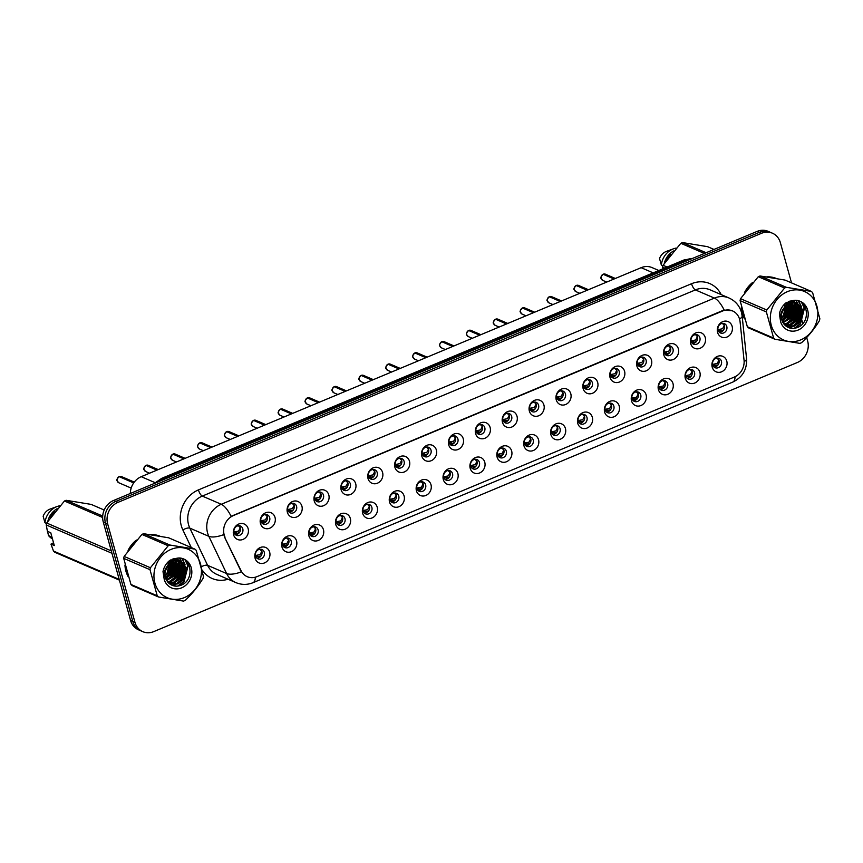 <?xml version="1.0" encoding="UTF-8"?>
<svg xmlns="http://www.w3.org/2000/svg" width="863" height="863" viewBox="0 0 863 863"><rect width="100%" height="100%" fill="white"/><g stroke="black" fill="none" stroke-linecap="round" stroke-linejoin="round"><path stroke-width="1.29" d="M296.548 540.939A8.425 7.422 -66.7 0 1 291.403 551.673A8.425 7.422 -66.7 0 1 281.985 547.023A8.425 7.422 -66.7 0 1 287.142 536.29A8.425 7.422 -66.7 0 1 296.548 540.939M282.471 544.758A5.049 4.455 113.3 0 0 284.833 547.574A5.049 4.455 113.3 0 0 289.763 546.419A5.049 4.455 113.3 0 0 291.198 541.101A5.049 4.455 113.3 0 0 288.835 538.296A5.049 4.455 113.3 0 0 283.905 539.451A5.049 4.455 113.3 0 0 282.471 544.758M323.442 529.699A8.425 7.422 -66.7 0 1 318.296 540.432A8.425 7.422 -66.7 0 1 308.878 535.783A8.425 7.422 -66.7 0 1 314.024 525.049A8.425 7.422 -66.7 0 1 323.442 529.699M309.353 533.517A5.049 4.455 113.3 0 0 311.726 536.333A5.049 4.455 113.3 0 0 316.656 535.179A5.049 4.455 113.3 0 0 318.091 529.86A5.049 4.455 113.3 0 0 315.718 527.045A5.049 4.455 113.3 0 0 310.788 528.199A5.049 4.455 113.3 0 0 309.353 533.517M350.324 518.447A8.425 7.422 -66.7 0 1 345.178 529.192A8.425 7.422 -66.7 0 1 335.761 524.542A8.425 7.422 -66.7 0 1 340.917 513.809A8.425 7.422 -66.7 0 1 350.324 518.447M336.246 522.277A5.049 4.455 113.3 0 0 338.609 525.082A5.049 4.455 113.3 0 0 343.55 523.927A5.049 4.455 113.3 0 0 344.973 518.62A5.049 4.455 113.3 0 0 342.611 515.804A5.049 4.455 113.3 0 0 337.681 516.959A5.049 4.455 113.3 0 0 336.246 522.277M377.217 507.207A8.425 7.422 -66.7 0 1 372.072 517.94A8.425 7.422 -66.7 0 1 362.654 513.302A8.425 7.422 -66.7 0 1 367.8 502.568A8.425 7.422 -66.7 0 1 377.217 507.207M363.129 511.025A5.049 4.455 113.3 0 0 365.502 513.841A5.049 4.455 113.3 0 0 370.432 512.687A5.049 4.455 113.3 0 0 371.867 507.379A5.049 4.455 113.3 0 0 369.504 504.564A5.049 4.455 113.3 0 0 364.564 505.718A5.049 4.455 113.3 0 0 363.129 511.025M404.1 495.966A8.425 7.422 -66.7 0 1 398.954 506.7A8.425 7.422 -66.7 0 1 389.547 502.05A8.425 7.422 -66.7 0 1 394.693 491.317A8.425 7.422 -66.7 0 1 404.1 495.966M390.022 499.785A5.049 4.455 113.3 0 0 392.385 502.6A5.049 4.455 113.3 0 0 397.325 501.446A5.049 4.455 113.3 0 0 398.76 496.139A5.049 4.455 113.3 0 0 396.387 493.323A5.049 4.455 113.3 0 0 391.457 494.477A5.049 4.455 113.3 0 0 390.022 499.785M430.993 484.726A8.425 7.422 -66.7 0 1 425.847 495.459A8.425 7.422 -66.7 0 1 416.43 490.81A8.425 7.422 -66.7 0 1 421.576 480.076A8.425 7.422 -66.7 0 1 430.993 484.726M416.905 488.544A5.049 4.455 113.3 0 0 419.278 491.36A5.049 4.455 113.3 0 0 424.208 490.206A5.049 4.455 113.3 0 0 425.642 484.887A5.049 4.455 113.3 0 0 423.28 482.083A5.049 4.455 113.3 0 0 418.339 483.237A5.049 4.455 113.3 0 0 416.905 488.544M457.875 473.485A8.425 7.422 -66.7 0 1 452.73 484.219A8.425 7.422 -66.7 0 1 443.323 479.569A8.425 7.422 -66.7 0 1 448.469 468.836A8.425 7.422 -66.7 0 1 457.875 473.485M443.798 477.304A5.049 4.455 113.3 0 0 446.16 480.119A5.049 4.455 113.3 0 0 451.101 478.965A5.049 4.455 113.3 0 0 452.536 473.647A5.049 4.455 113.3 0 0 450.162 470.831A5.049 4.455 113.3 0 0 445.232 471.985A5.049 4.455 113.3 0 0 443.798 477.304M484.769 462.244A8.425 7.422 -66.7 0 1 479.623 472.978A8.425 7.422 -66.7 0 1 470.206 468.329A8.425 7.422 -66.7 0 1 475.351 457.595A8.425 7.422 -66.7 0 1 484.769 462.244M470.68 466.063A5.049 4.455 113.3 0 0 473.053 468.868A5.049 4.455 113.3 0 0 477.983 467.714A5.049 4.455 113.3 0 0 479.418 462.406A5.049 4.455 113.3 0 0 477.056 459.591A5.049 4.455 113.3 0 0 472.115 460.745A5.049 4.455 113.3 0 0 470.68 466.063M511.651 450.993A8.425 7.422 -66.7 0 1 506.505 461.737A8.425 7.422 -66.7 0 1 497.099 457.088A8.425 7.422 -66.7 0 1 502.244 446.354A8.425 7.422 -66.7 0 1 511.651 450.993M497.573 454.812A5.049 4.455 113.3 0 0 499.936 457.627A5.049 4.455 113.3 0 0 504.877 456.473A5.049 4.455 113.3 0 0 506.311 451.166A5.049 4.455 113.3 0 0 503.938 448.35A5.049 4.455 113.3 0 0 499.008 449.504A5.049 4.455 113.3 0 0 497.573 454.812M538.544 439.752A8.425 7.422 -66.7 0 1 533.399 450.486A8.425 7.422 -66.7 0 1 523.981 445.847A8.425 7.422 -66.7 0 1 529.127 435.103A8.425 7.422 -66.7 0 1 538.544 439.752M524.456 443.571A5.049 4.455 113.3 0 0 526.829 446.387A5.049 4.455 113.3 0 0 531.759 445.232A5.049 4.455 113.3 0 0 533.194 439.925A5.049 4.455 113.3 0 0 530.831 437.11A5.049 4.455 113.3 0 0 525.891 438.264A5.049 4.455 113.3 0 0 524.456 443.571M565.438 428.512A8.425 7.422 -66.7 0 1 560.281 439.245A8.425 7.422 -66.7 0 1 550.874 434.596A8.425 7.422 -66.7 0 1 556.02 423.862A8.425 7.422 -66.7 0 1 565.438 428.512M551.349 432.331A5.049 4.455 113.3 0 0 553.712 435.146A5.049 4.455 113.3 0 0 558.652 433.992A5.049 4.455 113.3 0 0 560.087 428.674A5.049 4.455 113.3 0 0 557.714 425.869A5.049 4.455 113.3 0 0 552.784 427.023A5.049 4.455 113.3 0 0 551.349 432.331M592.32 417.271A8.425 7.422 -66.7 0 1 587.174 428.005A8.425 7.422 -66.7 0 1 577.757 423.355A8.425 7.422 -66.7 0 1 582.903 412.622A8.425 7.422 -66.7 0 1 592.32 417.271M578.232 421.09A5.049 4.455 113.3 0 0 580.605 423.906A5.049 4.455 113.3 0 0 585.535 422.751A5.049 4.455 113.3 0 0 586.969 417.433A5.049 4.455 113.3 0 0 584.607 414.628A5.049 4.455 113.3 0 0 579.666 415.783A5.049 4.455 113.3 0 0 578.232 421.09M619.213 406.031A8.425 7.422 -66.7 0 1 614.057 416.764A8.425 7.422 -66.7 0 1 604.65 412.115A8.425 7.422 -66.7 0 1 609.796 401.381A8.425 7.422 -66.7 0 1 619.213 406.031M605.125 409.849A5.049 4.455 113.3 0 0 607.487 412.654A5.049 4.455 113.3 0 0 612.428 411.511A5.049 4.455 113.3 0 0 613.863 406.193A5.049 4.455 113.3 0 0 611.489 403.377A5.049 4.455 113.3 0 0 606.56 404.531A5.049 4.455 113.3 0 0 605.125 409.849M646.096 394.779A8.425 7.422 -66.7 0 1 640.95 405.524A8.425 7.422 -66.7 0 1 631.533 400.874A8.425 7.422 -66.7 0 1 636.689 390.141A8.425 7.422 -66.7 0 1 646.096 394.779M632.018 398.609A5.049 4.455 113.3 0 0 634.381 401.414A5.049 4.455 113.3 0 0 639.31 400.259A5.049 4.455 113.3 0 0 640.745 394.952A5.049 4.455 113.3 0 0 638.383 392.136A5.049 4.455 113.3 0 0 633.453 393.291A5.049 4.455 113.3 0 0 632.018 398.609M672.989 383.539A8.425 7.422 -66.7 0 1 667.843 394.272A8.425 7.422 -66.7 0 1 658.426 389.634A8.425 7.422 -66.7 0 1 663.571 378.889A8.425 7.422 -66.7 0 1 672.989 383.539M658.9 387.358A5.049 4.455 113.3 0 0 661.274 390.173A5.049 4.455 113.3 0 0 666.204 389.019A5.049 4.455 113.3 0 0 667.638 383.711A5.049 4.455 113.3 0 0 665.265 380.896A5.049 4.455 113.3 0 0 660.335 382.05A5.049 4.455 113.3 0 0 658.9 387.358M699.871 372.298A8.425 7.422 -66.7 0 1 694.726 383.032A8.425 7.422 -66.7 0 1 685.308 378.382A8.425 7.422 -66.7 0 1 690.465 367.649A8.425 7.422 -66.7 0 1 699.871 372.298M685.794 376.117A5.049 4.455 113.3 0 0 688.156 378.933A5.049 4.455 113.3 0 0 693.086 377.778A5.049 4.455 113.3 0 0 694.521 372.471A5.049 4.455 113.3 0 0 692.158 369.655A5.049 4.455 113.3 0 0 687.228 370.81A5.049 4.455 113.3 0 0 685.794 376.117M726.765 361.058A8.425 7.422 -66.7 0 1 721.619 371.791A8.425 7.422 -66.7 0 1 712.202 367.142A8.425 7.422 -66.7 0 1 717.347 356.408A8.425 7.422 -66.7 0 1 726.765 361.058M712.676 364.876A5.049 4.455 113.3 0 0 715.049 367.692A5.049 4.455 113.3 0 0 719.979 366.538A5.049 4.455 113.3 0 0 721.414 361.219A5.049 4.455 113.3 0 0 719.052 358.415A5.049 4.455 113.3 0 0 714.111 359.569A5.049 4.455 113.3 0 0 712.676 364.876M269.666 552.18A8.425 7.422 -66.7 0 1 264.51 562.913A8.425 7.422 -66.7 0 1 255.103 558.264A8.425 7.422 -66.7 0 1 260.248 547.53A8.425 7.422 -66.7 0 1 269.666 552.18M255.577 555.999A5.049 4.455 113.3 0 0 257.951 558.814A5.049 4.455 113.3 0 0 262.881 557.66A5.049 4.455 113.3 0 0 264.315 552.352A5.049 4.455 113.3 0 0 261.942 549.537A5.049 4.455 113.3 0 0 257.012 550.691A5.049 4.455 113.3 0 0 255.577 555.999M275.027 517.433A8.425 7.422 -66.7 0 1 269.882 528.167A8.425 7.422 -66.7 0 1 260.464 523.528A8.425 7.422 -66.7 0 1 265.621 512.784A8.425 7.422 -66.7 0 1 275.027 517.433M260.95 521.252A5.049 4.455 113.3 0 0 263.312 524.068A5.049 4.455 113.3 0 0 268.242 522.913A5.049 4.455 113.3 0 0 269.677 517.606A5.049 4.455 113.3 0 0 267.314 514.79A5.049 4.455 113.3 0 0 262.384 515.945A5.049 4.455 113.3 0 0 260.95 521.252M301.921 506.193A8.425 7.422 -66.7 0 1 296.775 516.926A8.425 7.422 -66.7 0 1 287.357 512.277A8.425 7.422 -66.7 0 1 292.503 501.543A8.425 7.422 -66.7 0 1 301.921 506.193M287.832 510.011A5.049 4.455 113.3 0 0 290.205 512.827A5.049 4.455 113.3 0 0 295.135 511.673A5.049 4.455 113.3 0 0 296.57 506.365A5.049 4.455 113.3 0 0 294.197 503.55A5.049 4.455 113.3 0 0 289.267 504.704A5.049 4.455 113.3 0 0 287.832 510.011M328.803 494.952A8.425 7.422 -66.7 0 1 323.657 505.686A8.425 7.422 -66.7 0 1 314.251 501.036A8.425 7.422 -66.7 0 1 319.396 490.303A8.425 7.422 -66.7 0 1 328.803 494.952M314.725 498.771A5.049 4.455 113.3 0 0 317.088 501.586A5.049 4.455 113.3 0 0 322.028 500.432A5.049 4.455 113.3 0 0 323.463 495.114A5.049 4.455 113.3 0 0 321.09 492.309A5.049 4.455 113.3 0 0 316.16 493.463A5.049 4.455 113.3 0 0 314.725 498.771M355.696 483.712A8.425 7.422 -66.7 0 1 350.551 494.445A8.425 7.422 -66.7 0 1 341.133 489.796A8.425 7.422 -66.7 0 1 346.279 479.062A8.425 7.422 -66.7 0 1 355.696 483.712M341.608 487.53A5.049 4.455 113.3 0 0 343.981 490.346A5.049 4.455 113.3 0 0 348.911 489.192A5.049 4.455 113.3 0 0 350.346 483.873A5.049 4.455 113.3 0 0 347.983 481.058A5.049 4.455 113.3 0 0 343.043 482.212A5.049 4.455 113.3 0 0 341.608 487.53M382.579 472.46A8.425 7.422 -66.7 0 1 377.433 483.204A8.425 7.422 -66.7 0 1 368.026 478.555A8.425 7.422 -66.7 0 1 373.172 467.822A8.425 7.422 -66.7 0 1 382.579 472.46M368.501 476.29A5.049 4.455 113.3 0 0 370.863 479.094A5.049 4.455 113.3 0 0 375.804 477.94A5.049 4.455 113.3 0 0 377.239 472.633A5.049 4.455 113.3 0 0 374.866 469.817A5.049 4.455 113.3 0 0 369.936 470.971A5.049 4.455 113.3 0 0 368.501 476.29M409.472 461.22A8.425 7.422 -66.7 0 1 404.326 471.953A8.425 7.422 -66.7 0 1 394.909 467.315A8.425 7.422 -66.7 0 1 400.054 456.57A8.425 7.422 -66.7 0 1 409.472 461.22M395.383 465.038A5.049 4.455 113.3 0 0 397.757 467.854A5.049 4.455 113.3 0 0 402.687 466.7A5.049 4.455 113.3 0 0 404.121 461.392A5.049 4.455 113.3 0 0 401.759 458.577A5.049 4.455 113.3 0 0 396.818 459.731A5.049 4.455 113.3 0 0 395.383 465.038M436.354 449.979A8.425 7.422 -66.7 0 1 431.209 460.713A8.425 7.422 -66.7 0 1 421.802 456.063A8.425 7.422 -66.7 0 1 426.948 445.33A8.425 7.422 -66.7 0 1 436.354 449.979M422.277 453.798A5.049 4.455 113.3 0 0 424.639 456.613A5.049 4.455 113.3 0 0 429.58 455.459A5.049 4.455 113.3 0 0 431.015 450.152A5.049 4.455 113.3 0 0 428.641 447.336A5.049 4.455 113.3 0 0 423.711 448.49A5.049 4.455 113.3 0 0 422.277 453.798M463.248 438.738A8.425 7.422 -66.7 0 1 458.102 449.472A8.425 7.422 -66.7 0 1 448.684 444.823A8.425 7.422 -66.7 0 1 453.83 434.089A8.425 7.422 -66.7 0 1 463.248 438.738M449.159 442.557A5.049 4.455 113.3 0 0 451.532 445.373A5.049 4.455 113.3 0 0 456.462 444.218A5.049 4.455 113.3 0 0 457.897 438.9A5.049 4.455 113.3 0 0 455.535 436.095A5.049 4.455 113.3 0 0 450.594 437.25A5.049 4.455 113.3 0 0 449.159 442.557M490.13 427.498A8.425 7.422 -66.7 0 1 484.984 438.231A8.425 7.422 -66.7 0 1 475.578 433.582A8.425 7.422 -66.7 0 1 480.723 422.848A8.425 7.422 -66.7 0 1 490.13 427.498M476.052 431.317A5.049 4.455 113.3 0 0 478.415 434.132A5.049 4.455 113.3 0 0 483.356 432.978A5.049 4.455 113.3 0 0 484.79 427.66A5.049 4.455 113.3 0 0 482.417 424.844A5.049 4.455 113.3 0 0 477.487 425.998A5.049 4.455 113.3 0 0 476.052 431.317M517.023 416.257A8.425 7.422 -66.7 0 1 511.878 426.991A8.425 7.422 -66.7 0 1 502.46 422.341A8.425 7.422 -66.7 0 1 507.606 411.608A8.425 7.422 -66.7 0 1 517.023 416.257M502.935 420.076A5.049 4.455 113.3 0 0 505.308 422.881A5.049 4.455 113.3 0 0 510.238 421.727A5.049 4.455 113.3 0 0 511.673 416.419A5.049 4.455 113.3 0 0 509.31 413.604A5.049 4.455 113.3 0 0 504.37 414.758A5.049 4.455 113.3 0 0 502.935 420.076M543.917 405.006A8.425 7.422 -66.7 0 1 538.76 415.739A8.425 7.422 -66.7 0 1 529.353 411.101A8.425 7.422 -66.7 0 1 534.499 400.367A8.425 7.422 -66.7 0 1 543.917 405.006M529.828 408.825A5.049 4.455 113.3 0 0 532.191 411.64A5.049 4.455 113.3 0 0 537.131 410.486A5.049 4.455 113.3 0 0 538.566 405.179A5.049 4.455 113.3 0 0 536.193 402.363A5.049 4.455 113.3 0 0 531.263 403.517A5.049 4.455 113.3 0 0 529.828 408.825M570.799 393.765A8.425 7.422 -66.7 0 1 565.653 404.499A8.425 7.422 -66.7 0 1 556.236 399.849A8.425 7.422 -66.7 0 1 561.392 389.116A8.425 7.422 -66.7 0 1 570.799 393.765M556.711 397.584A5.049 4.455 113.3 0 0 559.084 400.4A5.049 4.455 113.3 0 0 564.014 399.245A5.049 4.455 113.3 0 0 565.448 393.938A5.049 4.455 113.3 0 0 563.086 391.122A5.049 4.455 113.3 0 0 558.145 392.277A5.049 4.455 113.3 0 0 556.711 397.584M597.692 382.525A8.425 7.422 -66.7 0 1 592.536 393.258A8.425 7.422 -66.7 0 1 583.129 388.609A8.425 7.422 -66.7 0 1 588.275 377.875A8.425 7.422 -66.7 0 1 597.692 382.525M583.604 386.344A5.049 4.455 113.3 0 0 585.977 389.159A5.049 4.455 113.3 0 0 590.907 388.005A5.049 4.455 113.3 0 0 592.342 382.687A5.049 4.455 113.3 0 0 589.968 379.882A5.049 4.455 113.3 0 0 585.038 381.036A5.049 4.455 113.3 0 0 583.604 386.344M624.575 371.284A8.425 7.422 -66.7 0 1 619.429 382.018A8.425 7.422 -66.7 0 1 610.012 377.368A8.425 7.422 -66.7 0 1 615.168 366.635A8.425 7.422 -66.7 0 1 624.575 371.284M610.497 375.103A5.049 4.455 113.3 0 0 612.859 377.918A5.049 4.455 113.3 0 0 617.789 376.764A5.049 4.455 113.3 0 0 619.224 371.446A5.049 4.455 113.3 0 0 616.862 368.641A5.049 4.455 113.3 0 0 611.932 369.796A5.049 4.455 113.3 0 0 610.497 375.103M651.468 360.044A8.425 7.422 -66.7 0 1 646.322 370.777A8.425 7.422 -66.7 0 1 636.905 366.128A8.425 7.422 -66.7 0 1 642.05 355.394A8.425 7.422 -66.7 0 1 651.468 360.044M637.379 363.862A5.049 4.455 113.3 0 0 639.753 366.667A5.049 4.455 113.3 0 0 644.683 365.513A5.049 4.455 113.3 0 0 646.117 360.205A5.049 4.455 113.3 0 0 643.744 357.39A5.049 4.455 113.3 0 0 638.814 358.544A5.049 4.455 113.3 0 0 637.379 363.862M678.35 348.792A8.425 7.422 -66.7 0 1 673.205 359.537A8.425 7.422 -66.7 0 1 663.787 354.887A8.425 7.422 -66.7 0 1 668.944 344.154A8.425 7.422 -66.7 0 1 678.35 348.792M664.273 352.622A5.049 4.455 113.3 0 0 666.635 355.427A5.049 4.455 113.3 0 0 671.576 354.272A5.049 4.455 113.3 0 0 673 348.965A5.049 4.455 113.3 0 0 670.637 346.149A5.049 4.455 113.3 0 0 665.707 347.304A5.049 4.455 113.3 0 0 664.273 352.622M705.244 337.552A8.425 7.422 -66.7 0 1 700.098 348.285A8.425 7.422 -66.7 0 1 690.68 343.647A8.425 7.422 -66.7 0 1 695.826 332.902A8.425 7.422 -66.7 0 1 705.244 337.552M691.155 341.37A5.049 4.455 113.3 0 0 693.528 344.186A5.049 4.455 113.3 0 0 698.458 343.032A5.049 4.455 113.3 0 0 699.893 337.724A5.049 4.455 113.3 0 0 697.531 334.909A5.049 4.455 113.3 0 0 692.59 336.063A5.049 4.455 113.3 0 0 691.155 341.37M732.126 326.311A8.425 7.422 -66.7 0 1 726.98 337.045A8.425 7.422 -66.7 0 1 717.574 332.395A8.425 7.422 -66.7 0 1 722.719 321.662A8.425 7.422 -66.7 0 1 732.126 326.311M718.048 330.13A5.049 4.455 113.3 0 0 720.411 332.945A5.049 4.455 113.3 0 0 725.351 331.791A5.049 4.455 113.3 0 0 726.786 326.484A5.049 4.455 113.3 0 0 724.413 323.668A5.049 4.455 113.3 0 0 719.483 324.822A5.049 4.455 113.3 0 0 718.048 330.13M248.145 528.674A8.425 7.422 -66.7 0 1 242.988 539.418A8.425 7.422 -66.7 0 1 233.582 534.769A8.425 7.422 -66.7 0 1 238.727 524.035A8.425 7.422 -66.7 0 1 248.145 528.674M234.056 532.493A5.049 4.455 113.3 0 0 236.43 535.308A5.049 4.455 113.3 0 0 241.36 534.154A5.049 4.455 113.3 0 0 242.794 528.846A5.049 4.455 113.3 0 0 240.421 526.031A5.049 4.455 113.3 0 0 235.491 527.185A5.049 4.455 113.3 0 0 234.056 532.493M287.53 537.973A5.049 4.455 -66.7 0 1 288.771 540.055A5.049 4.455 -66.7 0 1 283.711 546.84M314.412 526.732A5.049 4.455 -66.7 0 1 315.653 528.814A5.049 4.455 -66.7 0 1 310.594 535.589M341.306 515.491A5.049 4.455 -66.7 0 1 342.546 517.573A5.049 4.455 -66.7 0 1 337.487 524.348M368.188 504.251A5.049 4.455 -66.7 0 1 369.429 506.322A5.049 4.455 -66.7 0 1 364.369 513.107M395.081 493.01A5.049 4.455 -66.7 0 1 396.322 495.082A5.049 4.455 -66.7 0 1 391.263 501.867M421.964 481.77A5.049 4.455 -66.7 0 1 423.204 483.841A5.049 4.455 -66.7 0 1 418.145 490.626M448.857 470.518A5.049 4.455 -66.7 0 1 450.098 472.6A5.049 4.455 -66.7 0 1 445.038 479.375M475.74 459.278A5.049 4.455 -66.7 0 1 476.98 461.36A5.049 4.455 -66.7 0 1 471.921 468.134M502.633 448.037A5.049 4.455 -66.7 0 1 503.873 450.119A5.049 4.455 -66.7 0 1 498.814 456.894M529.515 436.797A5.049 4.455 -66.7 0 1 530.756 438.868A5.049 4.455 -66.7 0 1 525.696 445.653M556.408 425.556A5.049 4.455 -66.7 0 1 557.649 427.627A5.049 4.455 -66.7 0 1 552.59 434.413M583.302 414.305A5.049 4.455 -66.7 0 1 584.542 416.387A5.049 4.455 -66.7 0 1 579.472 423.161M610.184 403.064A5.049 4.455 -66.7 0 1 611.425 405.146A5.049 4.455 -66.7 0 1 606.365 411.921M637.077 391.824A5.049 4.455 -66.7 0 1 638.318 393.906A5.049 4.455 -66.7 0 1 633.259 400.68M663.96 380.583A5.049 4.455 -66.7 0 1 665.2 382.654A5.049 4.455 -66.7 0 1 660.141 389.44M690.853 369.342A5.049 4.455 -66.7 0 1 692.094 371.414A5.049 4.455 -66.7 0 1 687.034 378.199M717.736 358.091A5.049 4.455 -66.7 0 1 718.976 360.173A5.049 4.455 -66.7 0 1 713.917 366.958M260.637 549.224A5.049 4.455 -66.7 0 1 261.877 551.295A5.049 4.455 -66.7 0 1 256.818 558.081M266.009 514.477A5.049 4.455 -66.7 0 1 267.25 516.549A5.049 4.455 -66.7 0 1 262.19 523.334M292.891 503.237A5.049 4.455 -66.7 0 1 294.132 505.308A5.049 4.455 -66.7 0 1 289.073 512.093M319.785 491.986A5.049 4.455 -66.7 0 1 321.025 494.068A5.049 4.455 -66.7 0 1 315.966 500.842M346.667 480.745A5.049 4.455 -66.7 0 1 347.908 482.827A5.049 4.455 -66.7 0 1 342.848 489.601M373.56 469.504A5.049 4.455 -66.7 0 1 374.801 471.586A5.049 4.455 -66.7 0 1 369.742 478.361M400.443 458.264A5.049 4.455 -66.7 0 1 401.683 460.335A5.049 4.455 -66.7 0 1 396.624 467.12M427.336 447.023A5.049 4.455 -66.7 0 1 428.577 449.094A5.049 4.455 -66.7 0 1 423.517 455.88M454.218 435.772A5.049 4.455 -66.7 0 1 455.459 437.854A5.049 4.455 -66.7 0 1 450.4 444.639M481.112 424.531A5.049 4.455 -66.7 0 1 482.352 426.613A5.049 4.455 -66.7 0 1 477.293 433.388M507.994 413.291A5.049 4.455 -66.7 0 1 509.235 415.373A5.049 4.455 -66.7 0 1 504.175 422.147M534.887 402.05A5.049 4.455 -66.7 0 1 536.128 404.121A5.049 4.455 -66.7 0 1 531.069 410.907M561.781 390.81A5.049 4.455 -66.7 0 1 563.021 392.881A5.049 4.455 -66.7 0 1 557.951 399.666M588.663 379.569A5.049 4.455 -66.7 0 1 589.904 381.64A5.049 4.455 -66.7 0 1 584.844 388.426M615.556 368.318A5.049 4.455 -66.7 0 1 616.797 370.4A5.049 4.455 -66.7 0 1 611.738 377.174M642.439 357.077A5.049 4.455 -66.7 0 1 643.679 359.159A5.049 4.455 -66.7 0 1 638.62 365.934M669.332 345.836A5.049 4.455 -66.7 0 1 670.573 347.918A5.049 4.455 -66.7 0 1 665.513 354.693M696.214 334.596A5.049 4.455 -66.7 0 1 697.455 336.667A5.049 4.455 -66.7 0 1 692.396 343.452M723.108 323.355A5.049 4.455 -66.7 0 1 724.348 325.427A5.049 4.455 -66.7 0 1 719.289 332.212M239.116 525.718A5.049 4.455 -66.7 0 1 240.356 527.8A5.049 4.455 -66.7 0 1 235.297 534.575M225.049 537.185A15.156 13.355 -66.7 0 1 224.186 534.866A15.156 13.355 -66.7 0 1 233.452 515.535L722.676 310.982A15.156 13.355 -66.7 0 1 732.514 310.907A15.156 13.355 -66.7 0 1 740.087 321.834L744.057 360.227A15.156 13.355 -66.7 0 1 734.316 377.066L257.066 576.613A15.156 13.355 -66.7 0 1 247.228 576.689A15.156 13.355 -66.7 0 1 240.993 570.572L224.456 536.926L223.323 532.557M130.335 493.485A16.839 14.844 -66.7 0 1 141.241 476.689L641.133 267.681A16.839 14.844 -66.7 0 1 652.061 267.595L658.803 270.507M124.952 565.06A27.228 23.991 113.3 0 0 125.912 571.155A27.228 23.991 113.3 0 0 128.123 576.592M165.998 579.321A27.228 23.991 113.3 0 0 167.379 577.692M168.717 575.869A27.228 23.991 113.3 0 0 173.614 563.453M741.349 307.336A27.228 23.991 113.3 0 0 742.309 313.42A27.228 23.991 113.3 0 0 744.51 318.868M782.385 321.586A27.228 23.991 113.3 0 0 783.766 319.968M785.114 318.134A27.228 23.991 113.3 0 0 790.012 305.729M255.329 577.207A19.644 6.861 -112.7 0 1 253.042 582.676C247.325 584.985 241.597 584.952 235.858 582.601A22.449 19.784 -66.7 0 1 226.613 573.539L208.846 536.333A22.449 19.784 -66.7 0 1 207.573 532.903A22.449 19.784 -66.7 0 1 221.295 504.272A19.644 6.861 67.3 0 1 231.111 516.311L722.191 310.777L724.219 310.13L732.266 310.799M142.848 631.684L138.458 629.785A16.839 14.844 113.3 0 1 130.572 620.411L103.269 521.964A16.839 14.844 113.3 0 1 113.56 500.497L757.131 231.403A16.839 14.844 113.3 0 1 768.07 231.316L770.26 232.266A16.839 14.844 113.3 0 0 759.321 232.352L115.75 501.435A16.839 14.844 113.3 0 0 105.459 522.913L132.762 621.36A16.839 14.844 113.3 0 0 140.658 630.734A16.839 14.844 113.3 0 1 132.762 621.36L105.459 522.913A16.839 14.844 113.3 0 1 115.75 501.435L759.321 232.352A16.839 14.844 113.3 0 1 770.26 232.266L772.45 233.215A16.839 14.844 113.3 0 0 761.522 233.29L117.951 502.385A16.839 14.844 113.3 0 0 107.648 523.852L134.952 622.299A16.839 14.844 113.3 0 0 142.848 631.684A16.839 14.844 113.3 0 0 153.776 631.597L797.347 362.503A16.839 14.844 113.3 0 0 807.649 341.036L806.678 337.53M724.219 310.13A19.644 6.861 -112.7 0 0 714.402 298.091L221.295 504.272L202.298 496.085A22.449 19.784 113.3 0 0 188.566 524.704A22.449 19.784 113.3 0 0 189.849 528.145L207.616 565.351L226.613 573.539A19.644 7.357 -25.5 0 0 241.316 571.899L224.456 536.926M159.892 536.16A27.228 23.991 113.3 0 0 150.345 534.607M136.408 540.065A27.228 23.991 113.3 0 0 128.069 550.411M776.279 278.436A27.228 23.991 113.3 0 0 766.732 276.883M752.795 282.33A27.228 23.991 113.3 0 0 744.456 292.686M791.511 282.87L780.346 242.589A16.839 14.844 113.3 0 0 772.45 233.215M802.806 323.571L801.662 319.472M801.317 318.231L800.033 313.593M799.397 311.295L797.714 305.243M797.412 304.132L797.132 303.118M797.121 303.096L796.42 300.54M133.808 482.751L119.364 476.516L121.424 476.559A3.366 2.967 113.3 0 0 119.364 476.516L119.374 476.743M239.396 532.547L236.818 533.453L235.189 533.183L234.186 531.953L238.587 531.09L240.302 527.811L238.393 525.729M119.116 476.624A3.366 2.967 113.3 0 0 117.174 480.864C116.235 480.443 116.883 479.03 119.094 476.624L133.689 482.913M234.186 531.953L233.334 531.716M234.423 532.956L235.189 533.183M255.685 556.333L256.71 556.689L255.707 555.459L260.108 554.596L261.823 551.306L259.914 549.235M255.707 555.459L254.855 555.222M256.71 556.689L260.928 556.052M146.235 465.276L148.307 465.308A3.366 2.967 113.3 0 0 146.257 465.276L146.257 465.491M266.289 521.306L263.711 522.212L262.072 521.942L261.079 520.713L265.48 519.85L267.196 516.57L265.275 514.488M145.998 465.384A3.366 2.967 113.3 0 0 144.067 469.623C143.129 469.202 143.765 467.789 145.987 465.384L156.969 470.119M261.079 520.713L260.216 520.475M261.306 521.716L262.072 521.942M146.257 465.276L157.228 470.011M184.11 458.771L173.139 454.035L175.2 454.067A3.366 2.967 113.3 0 0 173.139 454.035L173.15 454.251M293.183 510.065L290.594 510.961L288.965 510.702L287.972 509.472L292.363 508.609L294.089 505.319L292.169 503.248M172.891 454.143A3.366 2.967 113.3 0 0 170.95 458.382C170.011 457.962 170.658 456.549 172.87 454.143L183.862 458.868M287.972 509.472L287.109 509.235M288.199 510.475L288.965 510.702M200.011 442.795L202.093 442.827A3.366 2.967 113.3 0 0 200.033 442.795L200.033 443.01M320.065 498.825L317.487 499.72L315.858 499.461L314.855 498.231L319.256 497.358L320.971 494.078L319.051 492.007M199.774 442.902A3.366 2.967 113.3 0 0 197.843 447.142C196.904 446.71 197.541 445.308 199.763 442.902L210.745 447.627M314.855 498.231L314.003 497.983M315.092 499.235L315.858 499.461M200.033 442.795L211.004 447.519M237.886 436.279L226.915 431.554L228.975 431.586A3.366 2.967 113.3 0 0 226.915 431.554L226.926 431.77M346.958 487.584L344.369 488.48L342.74 488.221L341.748 486.991L346.139 486.117L347.865 482.838L345.944 480.767M226.667 431.651A3.366 2.967 113.3 0 0 226.311 437.768L224.714 435.88C223.787 435.47 224.434 434.067 226.645 431.651L237.638 436.387M341.748 486.991L340.885 486.743M341.975 487.994L342.74 488.221M282.568 545.092L283.593 545.448L282.6 544.219L287.001 543.356L288.717 540.065L286.796 537.994M282.6 544.219L281.737 543.97M283.593 545.448L287.811 544.812M309.461 533.852L310.486 534.208L309.493 532.978L313.884 532.104L315.599 528.814L313.69 526.754M309.493 532.978L308.63 532.73M310.486 534.197L314.704 533.571M336.343 522.6L337.379 522.956L336.376 521.727L340.777 520.864L342.492 517.573L340.572 515.513M336.376 521.727L335.513 521.489M337.368 522.956L341.586 522.32M184.391 597.595A26.386 23.247 113.3 0 0 200.518 563.96A26.386 23.247 113.3 0 0 171.025 549.397A26.386 23.247 113.3 0 0 154.898 583.032A26.386 23.247 113.3 0 0 184.391 597.595M158.522 596.991L183.539 601.101A30.313 26.71 113.3 0 0 184.402 600.756A30.313 26.71 113.3 0 0 185.254 600.378C192.384 593.528 198.317 586.193 203.032 578.383A30.313 26.71 113.3 0 0 203.463 576.452L196.225 550.357A30.313 26.71 113.3 0 0 194.93 549.138L168.641 537.8L143.625 533.701A30.313 26.71 113.3 0 0 142.762 534.046A30.313 26.71 113.3 0 0 141.91 534.424L124.132 556.419A30.313 26.71 113.3 0 0 123.7 558.35L130.939 584.445A30.313 26.71 113.3 0 0 132.233 585.664L158.522 596.991A30.313 26.71 113.3 0 1 157.228 595.783L149.989 569.677L123.7 558.35M143.625 533.701L169.914 545.038L194.93 549.138M169.914 545.038A30.313 26.71 113.3 0 0 169.051 545.384A30.313 26.71 113.3 0 0 168.188 545.75L141.91 534.424M166.656 580.475L174.002 576.117L177.249 563.873L175.685 560.281M166.354 580.033L173.236 575.783L176.484 563.539L175.189 560.378M167.713 582.04L171.726 581.231L177.098 577.455L180.345 565.211L177.573 560.163M167.422 581.684L170.96 580.896L176.322 577.12L179.569 564.877L177.12 560.163M168.921 583.259L174.822 582.568L180.194 578.793L183.441 566.538L179.321 560.389M168.641 582.989L174.046 582.234L179.418 578.458L182.665 566.204L178.9 560.303M169.914 584.078L177.918 583.906L183.29 580.119L186.537 567.876L180.928 560.907L178.684 560.27L172.956 561.123L168.102 565.136C163.808 571.489 163.884 577.347 168.328 582.687L168.565 582.903C171.899 586.02 175.793 586.894 180.238 585.502C195.761 580.756 191.457 554.931 176.667 558.296L169.612 560.54C166.128 563.388 163.927 567.067 162.999 571.576L164.24 579.472A15.685 13.819 113.3 0 0 181.683 587.822A15.685 13.819 113.3 0 0 191.618 569.364A15.685 13.819 113.3 0 0 176.667 558.296M169.72 583.927L177.142 583.571L182.514 579.785L185.761 567.541L180.54 560.745M165.135 571.619L168.102 565.146L168.274 561.727M165.027 575.901L167.821 573.453L171.068 561.209L170.68 559.936M164.941 575.082L167.044 573.118L170.119 560.238M165.674 578.512L170.906 574.79L174.164 562.536L173.614 560.853M173.377 560.324L172.676 559.073M173.032 561.09L168.587 575.06L165.48 577.93L170.14 574.456L173.387 562.201L173.053 561.079M172.837 560.519L172.212 559.235M175.405 559.882L174.488 558.825M174.919 559.958L174.024 558.825M177.249 559.85L176.225 559.051M175.869 558.825L175.178 558.437M176.807 559.828L175.804 558.965M178.965 560.152L173.312 558.857M178.544 560.055L177.444 559.418M177.195 558.232L177.81 559.558L174.531 558.555M179.472 558.21L180.906 560.896L177.918 559.936L172.19 560.788M164.24 579.472C163.258 573.938 164.542 569.159 168.102 565.136M130.939 584.445L157.228 595.783M124.132 556.419L150.41 567.746A30.313 26.71 113.3 0 0 149.989 569.677M150.41 567.746L168.188 545.75M165.372 577.563L168.209 574.887L172.654 560.993M172.6 560.616L172.449 559.688M167.088 579.828L171.295 576.225L175.545 561.015M175.211 559.634L174.952 558.857M167.961 582.309L168.727 581.964M170.184 581.166L174.391 577.563L178.641 562.352M178.296 560.972L178.048 560.195M170.076 584.024L171.823 583.302M173.28 582.503L177.487 578.89L181.737 563.69M181.392 562.298L180.928 560.95M172.665 585.524L174.909 584.629M176.365 583.83L180.583 580.227L184.822 565.017M184.488 563.636L181.92 558.685M177.832 586.053L183.668 581.565L187.746 565.567L185.329 560.411M168.555 579.278L171.683 576.387L176.117 562.32M175.61 559.86L175.297 558.89M168.188 582.547L169.752 581.802M171.651 580.616L174.779 577.725L179.202 563.658M178.846 561.716L178.393 560.227M178.209 559.742L177.476 558.21M170.594 584.143L172.837 583.14M174.747 581.942L177.875 579.062L182.298 564.985M181.942 563.054L181.349 561.198M181.295 561.079L179.763 558.242M173.118 585.675L175.933 584.478M177.832 583.28L180.971 580.389L185.394 566.322M185.038 564.38L182.266 558.793M178.921 585.869L184.056 581.727L188.134 565.729L185.966 560.928M800.788 339.86A26.386 23.247 113.3 0 0 816.916 306.225A26.386 23.247 113.3 0 0 787.412 291.662A26.386 23.247 113.3 0 0 771.285 325.308A26.386 23.247 113.3 0 0 800.788 339.86M774.92 339.267L799.936 343.377A30.313 26.71 113.3 0 0 800.799 343.032A30.313 26.71 113.3 0 0 801.651 342.654C808.782 335.804 814.704 328.469 819.429 320.658A30.313 26.71 113.3 0 0 819.85 318.727L812.612 292.622A30.313 26.71 113.3 0 0 811.317 291.414L785.028 280.076L760.012 275.977A30.313 26.71 113.3 0 0 759.149 276.322A30.313 26.71 113.3 0 0 758.297 276.689L740.519 298.684A30.313 26.71 113.3 0 0 740.098 300.615L747.336 326.721A30.313 26.71 113.3 0 0 748.631 327.929L774.92 339.267A30.313 26.71 113.3 0 1 773.626 338.059L766.387 311.953L740.098 300.615M760.012 275.977L786.301 287.303L811.317 291.414M786.301 287.303A30.313 26.71 113.3 0 0 785.438 287.649A30.313 26.71 113.3 0 0 784.586 288.026L758.297 276.689M783.043 322.74L790.4 318.393L793.647 306.149L792.083 302.557M782.741 322.309L789.623 318.059L792.87 305.815L791.576 302.654M784.111 324.305L788.124 323.506L793.485 319.731L796.732 307.476L793.971 302.438M783.82 323.949L787.347 323.172L792.719 319.396L795.966 307.142L793.507 302.428M785.319 325.534L791.209 324.844L796.581 321.058L799.828 308.814L795.718 302.654M785.028 325.254L790.443 324.51L795.805 320.723L799.062 308.479L795.287 302.568M786.312 326.354L794.305 326.171L799.677 322.395L802.924 310.151L797.326 303.183L795.082 302.535L789.354 303.398L784.499 307.401C780.195 313.765 780.271 319.623 784.726 324.963L784.952 325.178C788.286 328.296 792.18 329.159 796.625 327.778C812.159 323.032 807.854 297.206 793.065 300.572L786.01 302.816C782.514 305.664 780.314 309.342 779.386 313.852L780.627 321.748A15.685 13.819 113.3 0 0 798.07 330.087A15.685 13.819 113.3 0 0 808.005 311.64A15.685 13.819 113.3 0 0 793.065 300.572M786.107 326.203L793.529 325.836L798.901 322.061L802.148 309.817L796.937 303.021M781.533 313.895L784.489 307.411L784.661 304.003M781.425 318.177L784.208 315.729L787.455 303.474L787.067 302.201M781.339 317.357L783.431 315.394L786.506 302.514M782.061 320.788L787.304 317.055L790.551 304.812L790.001 303.129M789.774 302.6L789.062 301.338M781.867 320.205L786.527 316.721L789.774 304.477L789.44 303.355L784.985 317.325L781.867 320.205M789.224 302.794L788.599 301.511M791.792 302.158L790.875 301.101M791.306 302.223L790.422 301.101M793.647 302.126L792.622 301.327M792.266 301.09L791.576 300.712M793.194 302.104L792.191 301.241M795.352 302.428L789.71 301.133M794.942 302.32L793.841 301.694M793.582 300.507L794.208 301.834L790.918 300.831M795.869 300.486L797.293 303.172L794.305 302.201L788.577 303.064M780.627 321.748C779.645 316.203 780.929 311.424 784.499 307.401M747.336 326.721L773.626 338.059M740.519 298.684L766.808 310.022A30.313 26.71 113.3 0 0 766.387 311.953M766.808 310.022L784.586 288.026M781.759 319.839L784.596 317.163L789.041 303.269M788.998 302.881L788.847 301.953M783.485 322.104L787.692 318.501L791.932 303.291M791.598 301.91L791.349 301.133M784.359 324.585L785.114 324.24M786.571 323.442L790.788 319.828L795.028 304.628M794.694 303.237L794.445 302.46M786.463 326.3L788.21 325.567M789.667 324.768L793.874 321.165L798.124 305.955M797.79 304.574L797.315 303.226M789.052 327.8L791.306 326.904M792.763 326.106L796.97 322.503L801.22 307.293M800.875 305.912L798.318 300.96M794.23 328.318L800.066 323.83L804.133 307.832L801.716 302.686M784.942 321.554L788.081 318.663L792.504 304.596M792.007 302.136L791.684 301.165M784.575 324.822L786.139 324.078M788.038 322.881L791.166 320L795.6 305.923M795.233 303.992L794.78 302.492M794.596 302.018L793.874 300.475M786.98 326.419L789.235 325.416M791.134 324.218L794.262 321.327L798.696 307.26M798.329 305.319L797.736 303.463M797.692 303.345L796.15 300.507M789.505 327.951L792.331 326.743M794.23 325.556L797.358 322.665L801.781 308.598M801.425 306.656L798.653 301.068M795.308 328.134L800.454 324.003L804.521 308.005L802.353 303.193M158.706 535.955L158.177 535.729A26.947 23.743 113.3 0 0 156.57 535.114M158.339 535.891A26.947 23.743 113.3 0 0 151.92 534.844M135.2 541.392A26.947 23.743 113.3 0 0 129.137 548.911M125.34 566.764A26.947 23.743 113.3 0 0 126.16 571.047A26.947 23.743 113.3 0 0 127.605 574.985M104.196 510.022L91.176 504.402L66.16 500.303A30.313 26.71 113.3 0 0 64.445 501.015L46.667 523.021A30.313 26.71 113.3 0 0 46.246 524.952L47.411 531.295L50.755 532.741L54.304 545.556L50.971 544.121L53.484 551.047L119.191 579.386M54.466 511.878A16.839 14.844 113.3 0 0 50.162 517.638M57.12 508.706A17.961 15.836 113.3 0 0 47.875 521.09M59.752 505.794A17.961 15.836 113.3 0 0 57.206 506.495A17.961 15.836 113.3 0 0 44.952 522.751L46.559 523.442M57.206 506.495L50.108 509.073A11.23 9.892 113.3 0 0 43.15 516.268L44.952 522.751M66.16 500.303L102.708 516.063M102.654 517.498L64.445 501.015M119.396 580.13L54.779 552.266A30.313 26.71 113.3 0 1 53.484 551.047M111.953 553.28L46.246 524.952M46.667 523.021L111.284 550.885M50.971 544.121L53.538 542.773M165.89 579.062A26.947 23.743 113.3 0 0 166.807 578.005M168.026 576.43A26.947 23.743 113.3 0 0 173.485 562.644M173.7 560.227A26.947 23.743 113.3 0 0 173.733 558.836M51.737 536.29L50.949 536.624A17.961 15.836 113.3 0 0 52.212 537.983M50.949 536.624L48.511 535.567A17.961 15.836 113.3 0 0 52.481 538.954M48.511 535.567L46.947 528.987M775.093 278.231L774.564 277.994A26.947 23.743 113.3 0 0 772.957 277.379M774.726 278.166A26.947 23.743 113.3 0 0 768.307 277.109M751.597 283.668A26.947 23.743 113.3 0 0 745.524 291.187M741.727 309.04A26.947 23.743 113.3 0 0 742.547 313.323A26.947 23.743 113.3 0 0 743.992 317.25M713.981 249.439L707.574 246.678L682.547 242.579A30.313 26.71 113.3 0 0 680.831 243.29L663.054 265.286A30.313 26.71 113.3 0 0 662.633 267.217L662.892 268.792M670.853 254.143A16.839 14.844 113.3 0 0 666.549 259.914M673.507 250.982A17.961 15.836 113.3 0 0 664.262 263.366M676.139 248.069A17.961 15.836 113.3 0 0 673.593 248.76A17.961 15.836 113.3 0 0 661.349 265.027L662.957 265.718M673.593 248.76L666.506 251.349A11.23 9.892 113.3 0 0 659.537 258.533L661.349 265.027M682.547 242.579L706.117 252.73M704.402 253.452L680.831 243.29M664.618 268.08L662.633 267.217M663.054 265.286L667.11 267.034M782.277 321.338A26.947 23.743 113.3 0 0 783.194 320.281M784.413 318.695A26.947 23.743 113.3 0 0 789.872 304.919M790.087 302.503A26.947 23.743 113.3 0 0 790.12 301.111M253.787 420.303L255.869 420.346A3.366 2.967 113.3 0 0 253.808 420.303L253.808 420.529M373.841 476.333L371.263 477.239L369.634 476.969L368.63 475.74L373.032 474.877L374.747 471.597L372.827 469.515M253.549 420.41A3.366 2.967 113.3 0 0 251.618 424.65C250.68 424.229 251.316 422.816 253.539 420.41L264.52 425.146M368.63 475.74L367.778 475.502M368.868 476.743L369.634 476.969M253.808 420.303L264.779 425.038M291.662 413.798L280.691 409.062L282.751 409.094A3.366 2.967 113.3 0 0 280.691 409.062L280.702 409.289M400.734 465.092L398.145 465.998L396.516 465.729L395.524 464.499L399.914 463.636L401.64 460.357L399.72 458.275M280.443 409.17A3.366 2.967 113.3 0 0 280.087 415.286L278.501 413.399C277.562 412.989 278.21 411.575 280.421 409.17L291.414 413.906M395.524 464.499L394.661 464.262M395.75 465.502L396.516 465.729M307.562 397.821L309.644 397.854A3.366 2.967 113.3 0 0 307.584 397.821L307.584 398.037M427.617 453.852L425.038 454.747L423.409 454.488L422.406 453.258L426.807 452.395L428.523 449.105L426.613 447.034M307.325 397.929A3.366 2.967 113.3 0 0 305.394 402.169C304.456 401.748 305.092 400.335 307.314 397.929L318.296 402.665M422.406 453.258L421.554 453.021M422.643 454.262L423.409 454.488M307.584 397.821L318.555 402.557M363.237 511.36L364.262 511.716L363.269 510.486L367.66 509.623L369.375 506.333L367.465 504.262M363.269 510.486L362.406 510.249M364.262 511.716L368.479 511.079M390.119 500.119L391.155 500.475L390.152 499.246L394.553 498.383L396.268 495.092L394.348 493.021M390.152 499.246L389.299 499.008M391.144 500.475L395.362 499.839M417.012 488.879L418.037 489.235L417.045 488.005L421.435 487.142L423.161 483.852L421.241 481.781M417.045 488.005L416.182 487.757M418.037 489.235L422.255 488.598M345.448 391.306L334.466 386.581L336.527 386.613A3.366 2.967 113.3 0 0 334.466 386.581L334.477 386.797M454.51 442.611L451.921 443.506L450.292 443.248L449.299 442.018L453.69 441.155L455.416 437.865L453.496 435.793M334.218 386.689A3.366 2.967 113.3 0 0 333.862 392.794L332.277 390.917C331.338 390.497 331.985 389.094 334.197 386.689L345.189 391.414M449.299 442.018L448.436 441.77M449.526 443.021L450.292 443.248M361.349 375.34L363.42 375.373A3.366 2.967 113.3 0 0 361.36 375.34L361.37 375.556M481.392 431.371L478.814 432.266L477.185 432.007L476.182 430.777L480.583 429.903L482.298 426.624L480.389 424.553M361.101 375.448A3.366 2.967 113.3 0 0 359.17 379.677C358.231 379.256 358.879 377.854 361.09 375.437L372.072 380.173M476.182 430.777L475.33 430.529M476.419 431.78L477.185 432.007M361.36 375.34L372.331 380.065M399.224 368.825L388.242 364.1L390.303 364.132A3.366 2.967 113.3 0 0 388.242 364.1L388.253 364.315M508.285 420.119L505.696 421.025L504.068 420.756L503.075 419.537L507.466 418.663L509.192 415.383L507.271 413.312M387.994 364.197A3.366 2.967 113.3 0 0 387.638 370.313L386.052 368.425C385.125 368.016 385.761 366.602 387.972 364.197L398.965 368.933M503.075 419.537L502.212 419.289M503.302 420.54L504.068 420.756M415.125 352.848L417.196 352.881A3.366 2.967 113.3 0 0 415.135 352.848L415.146 353.075M535.168 408.879L532.59 409.785L530.961 409.515L529.958 408.285L534.359 407.422L536.074 404.143L534.165 402.061M414.855 352.967L425.858 357.692M529.958 408.285L529.105 408.048M530.195 409.289L530.961 409.515M415.135 352.848L426.106 357.584M414.866 352.956L414.876 352.956A3.366 2.967 113.3 0 0 414.531 359.073L412.935 357.185C412.007 356.775 412.654 355.362 414.866 352.956M452.999 346.343L442.029 341.608L444.078 341.64A3.366 2.967 113.3 0 0 442.029 341.608L442.029 341.824M562.061 397.638L559.483 398.533L557.843 398.275L556.851 397.045L561.252 396.182L562.967 392.892L561.047 390.82M441.77 341.716A3.366 2.967 113.3 0 0 441.414 347.832L439.828 345.944C438.9 345.534 439.537 344.121 441.759 341.716L452.741 346.451M556.851 397.045L555.988 396.807M557.077 398.048L557.843 398.275M443.906 477.638L444.93 477.994L443.927 476.764L448.329 475.891L450.044 472.6L448.134 470.54M443.927 476.764L443.075 476.516M444.92 477.983L449.138 477.358M470.788 466.387L471.813 466.743L470.82 465.524L475.211 464.65L476.937 461.36L475.017 459.299M470.82 465.524L469.957 465.276M471.813 466.743L476.031 466.106M497.681 455.146L498.706 455.502L497.703 454.272L502.104 453.409L503.819 450.119L501.91 448.048M497.703 454.272L496.851 454.035M498.706 455.502L502.913 454.866M524.564 443.906L525.589 444.262L524.596 443.032L528.987 442.169L530.713 438.879L528.792 436.807M524.596 443.032L523.733 442.795M525.589 444.262L529.806 443.625M551.457 432.665L552.482 433.021L551.479 431.791L555.88 430.928L557.595 427.638L555.686 425.567M551.479 431.791L550.626 431.543M552.482 433.021L556.689 432.385M468.9 330.367L470.971 330.4A3.366 2.967 113.3 0 0 468.911 330.367L468.922 330.583M588.944 386.397L586.365 387.293L584.736 387.034L583.733 385.804L588.135 384.941L589.85 381.651L587.94 379.58M468.631 330.486L479.634 335.2M583.733 385.804L582.881 385.556M583.971 386.807L584.736 387.034M468.911 330.367L479.882 335.103M468.641 330.475L468.663 330.475A3.366 2.967 113.3 0 0 468.307 336.592L466.71 334.704C465.783 334.294 466.43 332.881 468.641 330.475M506.775 323.852L495.804 319.127L497.854 319.159A3.366 2.967 113.3 0 0 495.804 319.127L495.804 319.342M615.837 375.157L613.259 376.052L611.619 375.793L610.626 374.564L615.028 373.69L616.743 370.41L614.823 368.339M495.545 319.234A3.366 2.967 113.3 0 0 495.189 325.34L493.604 323.463C492.676 323.042 493.312 321.64 495.535 319.234L506.516 323.959M610.626 374.564L609.763 374.315M610.853 375.567L611.619 375.793M522.676 307.875L524.747 307.918A3.366 2.967 113.3 0 0 522.687 307.886L522.698 308.102M642.73 363.916L640.141 364.812L638.512 364.553L637.52 363.323L641.91 362.449L643.636 359.17L641.716 357.099M522.439 307.983A3.366 2.967 113.3 0 0 522.083 314.1L520.486 312.212C519.558 311.802 520.206 310.389 522.417 307.983L533.41 312.719M637.52 363.323L636.657 363.075M637.746 364.326L638.512 364.553M522.687 307.886L533.658 312.611M560.551 301.37L549.58 296.635L551.64 296.678A3.366 2.967 113.3 0 0 549.58 296.635L549.58 296.861M669.612 352.665L667.034 353.571L665.405 353.301L664.402 352.072L668.803 351.209L670.519 347.929L668.598 345.847M549.321 296.743A3.366 2.967 113.3 0 0 548.965 302.859L547.379 300.971C546.452 300.561 547.088 299.148 549.31 296.743L560.292 301.478M664.402 352.072L663.539 351.834M664.629 353.075L665.405 353.301M576.452 285.394L578.523 285.426A3.366 2.967 113.3 0 0 576.462 285.394L576.473 285.61M696.506 341.424L693.917 342.331L692.288 342.061L691.295 340.831L695.686 339.968L697.412 336.689L695.492 334.607M576.182 285.513L587.185 290.238M691.295 340.831L690.432 340.594M691.522 341.834L692.288 342.061M576.462 285.394L587.433 290.13M576.193 285.502L576.214 285.502A3.366 2.967 113.3 0 0 575.858 291.618L574.262 289.731C573.334 289.321 573.981 287.908 576.193 285.502M614.327 278.889L603.356 274.154L605.416 274.186A3.366 2.967 113.3 0 0 603.356 274.154L603.356 274.369M723.388 330.184L720.81 331.079L719.181 330.82L718.178 329.59L722.579 328.727L724.294 325.437L722.374 323.366M603.097 274.261A3.366 2.967 113.3 0 0 602.741 280.378L601.155 278.49C600.227 278.08 600.864 276.667 603.086 274.261L614.068 278.986M718.178 329.59L717.326 329.353M718.415 330.594L719.181 330.82M578.339 421.424L579.364 421.78L578.372 420.551L582.773 419.677L584.488 416.387L582.568 414.326M578.372 420.551L577.509 420.303M579.364 421.78L583.582 421.144M605.233 410.173L606.258 410.54L605.254 409.31L609.656 408.436L611.371 405.146L609.461 403.086M605.254 409.31L604.402 409.062M606.258 410.529L610.475 409.903M632.115 398.933L633.14 399.289L632.148 398.059L636.549 397.196L638.264 393.906L636.344 391.834M632.148 398.059L631.285 397.821M633.14 399.289L637.358 398.652M659.008 387.692L660.033 388.048L659.041 386.818L663.431 385.955L665.146 382.665L663.237 380.594M659.041 386.818L658.178 386.581M660.033 388.048L664.251 387.411M685.891 376.451L686.916 376.807L685.923 375.578L690.324 374.715L692.04 371.424L690.12 369.353M685.923 375.578L685.06 375.34M686.916 376.807L691.134 376.171M712.784 365.211L713.809 365.567L712.816 364.337L717.207 363.474L718.922 360.184L717.013 358.113M712.816 364.337L711.953 364.089M713.809 365.567L718.027 364.93M240.993 570.572L240.399 570.314M155.049 482.654L141.241 476.689M653.162 272.87L641.133 267.681M691.554 283.722A5.61 1.963 -112.7 0 0 695.405 289.903L202.298 496.085A5.61 1.963 -112.7 0 1 198.436 489.904L691.554 283.722A28.069 24.736 -66.7 0 1 721.177 294.617M709.99 289.785A22.449 19.784 113.3 0 0 695.405 289.903L714.402 298.091A22.449 19.784 -66.7 0 1 728.987 297.983L709.99 289.785M223.657 534.661A19.644 7.357 -25.5 0 1 208.846 536.333L189.849 528.145A5.61 2.104 154.5 0 0 182.88 529.979A28.069 24.736 -66.7 0 1 198.436 489.904M735.082 376.721A19.644 6.861 67.3 0 1 732.806 382.072L253.042 582.676M744.133 361.597A19.644 4.973 -5.9 0 0 746.571 358.814C747.088 369.558 742.493 377.314 732.806 382.072M739.505 318.932A19.644 4.973 -5.9 0 0 742.148 316.031L746.571 358.814M228.048 579.235A28.069 24.736 -66.7 0 1 202.287 570.098M191.284 547.574L182.88 529.979M761.522 233.29L757.131 231.403M117.951 502.385L113.56 500.497M107.648 523.852L103.269 521.964M134.952 622.299L130.572 620.411M201.5 566.689A5.61 2.104 154.5 0 1 207.616 565.351A22.449 19.784 113.3 0 0 216.861 574.413L235.858 582.601M692.115 258.587A22.449 19.784 113.3 0 0 685.384 260.119L163.15 478.48A22.449 19.784 113.3 0 0 157.055 482.309M164.66 479.127L163.15 478.48A11.23 3.916 -112.7 0 0 161.661 478.372L683.895 260.011L692.611 258.382M683.895 260.011A11.23 3.916 -112.7 0 1 685.384 260.119L686.894 260.766M117.174 480.864A3.366 2.967 113.3 0 0 118.76 482.741L117.163 480.853M235.761 532.137L236.818 533.453M257.271 555.643L258.339 556.948M144.067 469.623A3.366 2.967 113.3 0 0 145.642 471.5L144.056 469.612M262.643 520.896L263.711 522.212M170.95 458.382A3.366 2.967 113.3 0 0 172.535 460.259L170.939 458.372M289.536 509.655L290.594 510.961M197.843 447.142A3.366 2.967 113.3 0 0 199.418 449.008L197.832 447.131M316.419 498.415L317.487 499.72M343.312 487.164L344.369 488.48M284.164 544.402L285.232 545.707M311.058 533.161L312.115 534.467M337.94 521.91L339.008 523.226M251.618 424.65A3.366 2.967 113.3 0 0 253.193 426.527L251.608 424.639M370.195 475.923L371.263 477.239M397.088 464.682L398.145 465.998M305.394 402.169A3.366 2.967 113.3 0 0 306.969 404.046L305.383 402.158M423.97 453.442L425.038 454.747M364.833 510.669L365.89 511.986M391.716 499.429L392.784 500.734M418.609 488.188L419.666 489.494M450.864 442.201L451.921 443.506M359.17 379.677A3.366 2.967 113.3 0 0 360.756 381.554L359.159 379.666M477.746 430.961L478.814 432.266M504.639 419.709L505.696 421.025M531.522 408.469L532.59 409.785M558.415 397.228L559.483 398.533M445.491 476.948L446.559 478.253M472.385 465.696L473.442 467.012M499.267 454.456L500.335 455.772M526.16 443.215L527.217 444.521M553.043 431.975L554.111 433.28M585.308 385.988L586.365 387.293M612.191 374.747L613.259 376.052M639.084 363.496L640.141 364.812M665.966 352.255L667.034 353.571M692.86 341.014L693.917 342.331M719.742 329.774L720.81 331.079M579.936 420.734L581.004 422.039M606.818 409.483L607.886 410.799M633.712 398.242L634.78 399.558M660.605 387.002L661.662 388.318M687.487 375.761L688.555 377.066M714.381 364.52L715.438 365.826M742.148 316.031L741.457 312.33C739.483 305.685 735.33 300.907 728.987 297.983M154.164 483.517L161.661 478.372M118.76 482.741L131.176 488.091M121.424 476.559L134.294 482.104M145.642 471.5L149.59 473.204M148.307 465.308L158.231 469.591M172.535 460.259L176.484 461.953M175.2 454.067L185.124 458.35M199.418 449.008L203.366 450.713M202.093 442.827L212.007 447.099M226.311 437.768L230.259 439.472M228.975 431.586L238.9 435.858M253.193 426.527L257.142 428.231M255.869 420.346L265.782 424.618M280.087 415.286L284.035 416.991M282.751 409.094L292.676 413.377M306.969 404.046L310.928 405.739M309.644 397.854L319.558 402.136M333.862 392.794L337.811 394.499M336.527 386.613L346.451 390.885M360.756 381.554L364.704 383.258M363.42 375.373L373.334 379.644M387.638 370.313L391.586 372.018M390.303 364.132L400.227 368.404M414.531 359.073L418.479 360.777M417.196 352.881L427.109 357.163M441.414 347.832L445.362 349.537M444.078 341.64L454.003 345.923M468.307 336.592L472.255 338.285M470.971 330.4L480.885 334.682M495.189 325.34L499.138 327.045M497.854 319.159L507.778 323.431M522.083 314.1L526.031 315.804M524.747 307.918L534.661 312.19M548.965 302.859L552.913 304.563M551.64 296.678L561.554 300.95M575.858 291.618L579.807 293.323M578.523 285.426L588.447 289.709M602.741 280.378L606.689 282.072M605.416 274.186L615.33 278.469"/></g></svg>
